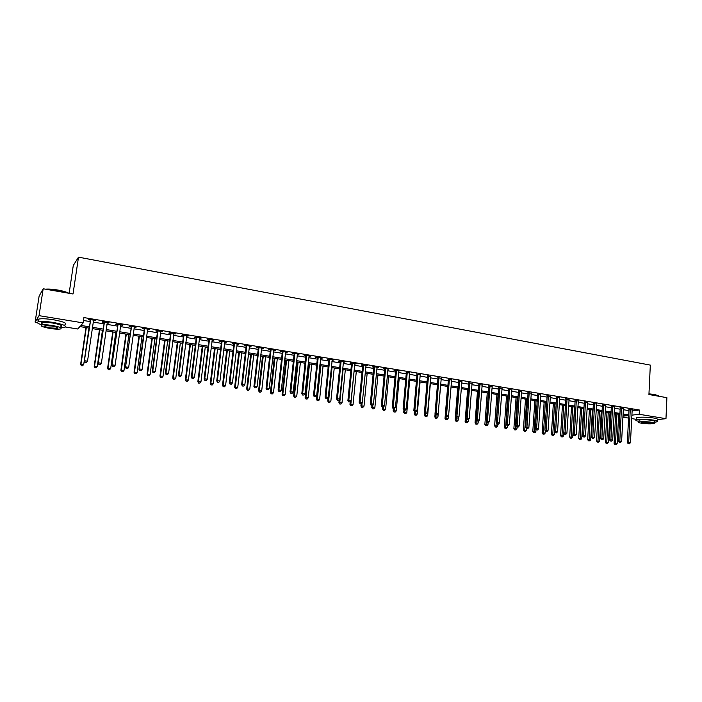 <?xml version="1.0" encoding="UTF-8"?>
<svg xmlns="http://www.w3.org/2000/svg" width="702" height="702" viewBox="0 0 702 702"><rect width="100%" height="100%" fill="white"/><g stroke="black" fill="none" stroke-linecap="round" stroke-linejoin="round"><path stroke-width="1.05" d="M69.129 293.304L73.28 265.496L78.501 257.151L650.324 365.11L648.929 394.524L666.9 397.665L665.97 418.682L657.441 419.603M636.179 419.313L631.66 418.576M628.58 418.085L622.858 417.155M619.612 414.426L619.497 416.611M89.136 328.088L79.879 326.579L77.729 329.001L65.312 326.992M37.338 322.472L35.1 322.113L39.04 315.654L83.143 322.902L80.897 325.43L89.321 326.799M39.04 315.654L43.182 288.776L39.11 296.147L35.1 322.113M632.046 410.933L639.425 410.021L83.915 317.585L83.143 322.902M83.494 320.489L90.084 321.577M93.173 322.086L103.817 323.85M106.915 324.359L117.418 326.097M120.516 326.605L130.87 328.317M133.968 328.834L144.191 330.519M147.297 331.028L157.371 332.695M160.477 333.213L170.428 334.854M173.534 335.372L183.345 336.986M186.451 337.504L196.13 339.101M199.245 339.619L208.792 341.198M211.907 341.707L221.332 343.269M224.447 343.787L233.74 345.323M236.864 345.832L246.033 347.35M249.149 347.867L258.204 349.359M261.328 349.877L270.252 351.351M273.376 351.869L282.186 353.325M285.31 353.843L294.015 355.282M297.13 355.8L305.721 357.213M308.845 357.73L317.313 359.134M320.437 359.652L328.799 361.03M331.923 361.548L340.172 362.908M343.296 363.425L351.448 364.777M354.571 365.286L362.609 366.619M365.733 367.137L373.666 368.445M376.79 368.962L384.626 370.252M387.75 370.77L395.48 372.051M398.604 372.569L406.239 373.833M409.363 374.341L416.891 375.588M420.015 376.105L427.457 377.334M430.58 377.851L437.925 379.062M441.04 379.58L448.288 380.782M451.412 381.291L458.573 382.476M461.688 382.994L468.752 384.161M471.876 384.678L478.852 385.828M481.967 386.346L488.855 387.486M491.97 387.995L498.771 389.119M501.886 389.636L508.599 390.751M511.714 391.26L518.348 392.357M521.454 392.874L528.001 393.954M531.116 394.471L537.583 395.533M540.689 396.051L547.069 397.104M550.175 397.622L556.484 398.657M559.582 399.175L565.812 400.201M568.91 400.71L575.061 401.728M578.158 402.246L584.239 403.246M587.328 403.755L593.33 404.747M596.419 405.265L602.351 406.239M605.44 406.748L611.293 407.722M614.382 408.231L620.156 409.187M623.244 409.696L628.957 410.635M632.098 409.915L628.931 409.424M623.306 408.467L620.138 407.967M614.443 407.002L611.266 406.493M605.51 405.528L602.325 405.01M596.489 404.036L593.313 403.518M587.416 402.457L584.222 402.009M578.237 401.017L575.043 400.482M568.989 399.482L565.794 398.955M559.661 397.937L556.467 397.402M550.254 396.376L547.06 395.84M540.768 394.805L537.565 394.27M531.195 393.217L527.992 392.681M521.665 391.216L518.339 391.084M511.802 389.996L508.599 389.47M501.974 388.364L498.771 387.837M492.067 386.723L488.855 386.188M482.063 385.065L478.852 384.529M471.972 383.389L468.752 382.862M461.793 381.704L458.573 381.168M451.518 380.001L448.297 379.466M441.154 378.281L437.925 377.746M430.686 376.544L427.465 376.009M420.129 374.798L416.909 374.263M409.477 373.025L406.247 372.49M399.306 370.902L395.086 370.2L394.085 370.472L395.498 370.709M388.487 369.103L384.196 368.392L383.222 368.673L384.643 368.91M376.921 367.629L378.501 367.444L373.21 366.567L372.253 366.856L373.683 367.093M365.865 365.795L367.462 365.61L362.118 364.724L361.179 365.014L362.627 365.259M354.703 363.943L356.318 363.768L350.93 362.873L350.008 363.162L351.465 363.408M343.594 361.653L344.155 362.197L345.059 361.899L339.628 360.995L338.724 361.293L340.198 361.539M332.064 360.187L333.704 360.012L328.22 359.099L327.334 359.406L328.826 359.652M320.577 358.283L322.244 358.108L316.699 357.186L315.839 357.493L317.339 357.748M317.611 357.792L318.269 357.897M308.985 356.362L310.661 356.186L305.072 355.256L304.229 355.572L305.747 355.826M306.019 355.87L306.651 355.975M297.288 354.422L298.982 354.247L293.331 353.308L292.515 353.632L294.041 353.878M294.305 353.922L294.928 354.027M285.468 352.457L287.179 352.281L281.476 351.333L280.677 351.667L282.23 351.921M282.485 351.965L283.09 352.062M273.534 350.482L275.263 350.307L269.498 349.35L268.734 349.684L270.296 349.947M270.542 349.982L271.13 350.079M261.486 348.482L263.232 348.306L257.415 347.341L256.669 347.683L258.248 347.946M249.315 346.463L251.079 346.288L245.209 345.314L244.489 345.665L246.077 345.928M237.03 344.428L238.812 344.252L232.88 343.269L232.178 343.62L233.792 343.892M224.622 342.365L226.421 342.199L220.428 341.198L219.752 341.558L221.384 341.83M212.083 340.286L213.908 340.119L207.853 339.11L207.204 339.478L208.845 339.75M199.429 338.188L201.263 338.022L195.147 337.004L194.533 337.381L196.191 337.653M186.635 336.065L188.496 335.898L182.318 334.872L181.73 335.258L183.397 335.53M173.719 333.924L175.597 333.757L169.357 332.722L168.796 333.108L170.489 333.389M160.67 331.765L162.566 331.598L156.265 330.545L155.73 330.94L157.441 331.23M147.49 329.58L149.403 329.413L143.041 328.352L142.532 328.755L144.261 329.045M134.17 327.369L136.109 327.202L129.677 326.132L129.203 326.544L130.941 326.834M120.919 324.684L120.709 325.175L122.675 324.973L116.181 323.894L115.725 324.306L117.488 324.605M107.125 322.885L109.1 322.718L102.536 321.63L102.115 322.051L103.896 322.35M93.384 320.603L95.384 320.437L88.75 319.34L88.364 319.77L90.163 320.068M43.182 288.776L73.026 293.989L78.501 257.151M639.425 410.021L639.215 414.285L665.97 418.682M631.835 415.154L639.215 414.285M92.418 327.308L103.08 329.045M106.177 329.554L116.69 331.265M119.788 331.774L130.16 333.468M133.266 333.976L143.498 335.644M146.604 336.153L156.695 337.802M159.802 338.311L169.761 339.935M172.876 340.444L182.695 342.041M185.811 342.55L195.498 344.138M198.613 344.647L208.169 346.2M211.293 346.709L220.726 348.253M223.841 348.762L233.152 350.28M236.267 350.789L245.454 352.29M248.578 352.799L257.634 354.282M260.758 354.791L269.7 356.247M272.824 356.756L281.651 358.195M284.775 358.704L293.48 360.126M296.613 360.644L305.203 362.048M308.327 362.557L316.813 363.934M319.937 364.452L328.308 365.812M331.432 366.33L339.698 367.672M342.822 368.181L350.974 369.515M354.106 370.024L362.153 371.34M365.277 371.849L373.218 373.148M376.351 373.657L384.187 374.938M387.32 375.447L395.059 376.711M398.183 377.22L405.826 378.466M408.95 378.983L416.488 380.212M419.612 380.721L427.062 381.941M430.186 382.45L437.539 383.643M440.663 384.161L447.92 385.345M451.044 385.854L458.204 387.021M461.328 387.53L468.401 388.689M471.516 389.198L478.501 390.338M481.625 390.847L488.522 391.97M491.637 392.479L498.446 393.594M501.561 394.103L508.283 395.2M511.398 395.709L518.032 396.788M521.147 397.297L527.702 398.367M530.817 398.876L537.284 399.929M540.391 400.438L546.788 401.483M549.894 401.992L556.203 403.018M559.31 403.527L565.549 404.545M568.646 405.054L574.806 406.054M577.904 406.563L583.985 407.555M587.083 408.064L593.085 409.038M596.182 409.547L602.114 410.512M605.203 411.021L611.065 411.977M614.153 412.478L619.936 413.425M623.025 413.926L628.738 414.864M622.902 416.207L627.36 415.689L622.972 414.97M619.884 414.47L614.092 413.531M611.003 413.022L605.15 412.074M602.053 411.565L596.121 410.6M593.023 410.1L587.021 409.117M583.924 408.617L577.843 407.625M574.736 407.125L568.585 406.116M565.479 405.616L559.24 404.598M556.142 404.098L549.824 403.062M546.718 402.562L540.321 401.518M537.214 401.017L530.738 399.956M527.632 399.456L521.068 398.385M517.962 397.876L511.319 396.797M508.204 396.297L501.482 395.2M498.367 394.691L491.549 393.585M488.434 393.076L481.537 391.953M478.422 391.444L471.437 390.303M468.313 389.803L461.24 388.645M458.116 388.136L450.947 386.977M447.823 386.469L440.566 385.284M437.443 384.775L430.089 383.582M426.965 383.073L419.515 381.862M416.391 381.353L408.845 380.124M405.721 379.615L398.078 378.369M394.954 377.86L387.206 376.597M384.082 376.088L376.237 374.815M373.113 374.306L365.163 373.016M362.039 372.499L353.983 371.191M350.86 370.682L342.708 369.357M339.575 368.848L331.309 367.506M328.185 366.997L319.814 365.628M316.681 365.119L308.204 363.741M305.072 363.232L296.481 361.837M293.348 361.328L284.643 359.907M281.52 359.398L272.692 357.959M269.568 357.45L260.626 355.993M257.494 355.493L248.438 354.01M245.314 353.51L236.126 352.009M233.003 351.5L223.692 349.991M220.577 349.482L211.135 347.946M208.02 347.437L198.455 345.884M195.34 345.375L185.653 343.796M182.538 343.287L172.71 341.69M169.594 341.181L159.635 339.557M156.528 339.057L146.437 337.416M143.322 336.907L133.09 335.24M129.984 334.74L119.612 333.046M116.514 332.546L105.993 330.826M102.896 330.326L92.234 328.589M546.288 431.335L547.051 431.449L546.288 431.335L546.165 430.045L548.359 396.095L547.121 396.297L544.928 430.177L548.069 430.326L550.359 396.393M366.549 365.461L366.505 365.9M355.423 363.618L355.387 364.057M344.199 361.749L344.155 362.197M332.862 359.872L332.818 360.31M321.419 357.967L321.376 358.415M309.863 356.054L309.819 356.502M298.201 354.115L298.157 354.563M286.425 352.158L286.372 352.615M274.535 350.184L274.482 350.64M262.53 348.192L262.478 348.648M250.403 346.183L250.351 346.639M238.153 344.147L238.101 344.603M225.79 342.093L225.737 342.55M213.303 340.022L213.25 340.479M200.693 337.925L200.632 338.39M187.952 335.81L187.89 336.276M175.079 333.669L175.017 334.143M162.083 331.511L162.022 331.985M148.947 329.335L148.885 329.808M135.679 327.132L135.618 327.606M122.28 324.903L122.209 325.386M108.731 322.657L108.67 323.139M95.051 320.384L94.981 320.867M630.343 409.696L628.992 409.863L627.334 442.541L628.685 442.435L630.273 409.248M628.755 443.664L629.457 443.769L628.755 443.664L628.685 442.435L630.449 442.699L632.204 409.573M628.992 409.863L628.843 409.099M627.334 442.541L628.211 443.708M629.457 443.769L630.449 442.699M615.672 413.785L614.083 443.603L617.128 443.752L618.681 414.277M616.944 413.987L615.461 444.699L614.943 444.743L616.154 444.805L615.461 444.699M617.128 443.752L616.154 444.805M614.943 444.743L614.083 443.603M621.533 408.231L620.199 408.406L618.48 441.216L619.822 441.102L621.472 407.792M619.901 442.339L620.612 442.444L619.901 442.339L619.822 441.102L621.603 441.374L623.411 408.108M620.199 408.406L620.05 407.634M618.48 441.216L619.357 442.383M620.612 442.444L621.603 441.374M612.662 406.756L611.337 406.941L609.564 439.873L610.889 439.759L612.592 406.318M610.968 441.005L611.688 441.11L610.968 441.005L610.889 439.759L612.679 440.031L614.548 406.642M611.337 406.941L611.179 406.16M609.564 439.873L610.433 441.049M611.688 441.11L612.679 440.031M603.702 405.273L602.395 405.458L600.561 438.531L601.877 438.408L603.641 404.826M601.965 439.663L602.685 439.768L601.965 439.663L601.877 438.408L603.685 438.68L605.615 405.159M602.395 405.458L602.237 404.668M600.561 438.531L601.438 439.706M602.685 439.768L603.685 438.68M606.984 412.372L605.352 442.304L608.397 442.453L609.994 412.855M608.248 412.574L606.721 443.41L606.203 443.453L607.423 443.515L606.721 443.41M608.397 442.453L607.423 443.515M606.203 443.453L605.352 442.304M598.227 410.942L596.542 440.996L599.596 441.146L601.245 411.433M599.482 411.144L597.911 442.102L597.393 442.146L598.613 442.207L597.911 442.102M599.596 441.146L598.613 442.207M597.393 442.146L596.542 440.996M589.399 409.503L587.662 439.671L590.715 439.829L592.418 409.994M590.645 409.714L589.022 440.786L588.513 440.83L589.733 440.891L589.022 440.786M590.715 439.829L589.733 440.891M588.513 440.83L587.662 439.671M594.682 403.782L593.374 403.966L591.488 437.162L592.786 437.048L594.612 403.334M592.883 438.302L593.611 438.408L592.883 438.302L592.786 437.048L594.612 437.32L596.603 403.659M593.374 403.966L593.216 403.167M591.488 437.162L592.356 438.346M593.611 438.408L594.612 437.32M580.501 408.055L578.711 438.346L581.765 438.496L583.52 408.546M581.73 408.257L580.063 439.461L579.554 439.505L580.782 439.566L580.063 439.461M581.765 438.496L580.782 439.566M579.554 439.505L578.711 438.346M648.955 393.848L654.483 394.48L658.406 395.823M658.687 396.226C658.634 395.691 657.283 395.191 654.633 394.708L648.946 394.059M654.159 422.279L657.151 421.797C658.16 421.261 656.932 420.7 653.448 420.094C645.673 419.094 639.908 419.006 636.152 419.831C635.196 420.314 636.152 420.84 639.013 421.393M657.186 421.068L657.247 419.708C658.257 419.164 657.028 418.594 653.553 417.98C645.779 416.979 640.013 416.9 636.258 417.743L636.223 418.497M639.057 420.647L639.074 420.112C641.786 419.515 645.937 419.577 651.526 420.296C654.036 420.735 654.922 421.147 654.194 421.525L654.124 422.929M641.681 423.262C647.253 423.973 651.395 424.043 654.106 423.455C654.834 423.078 653.948 422.665 651.438 422.235C645.84 421.516 641.689 421.454 638.987 422.042C638.25 422.42 639.145 422.832 641.681 423.262M649.683 422.42L641.663 422.297L643.401 423.087L651.403 423.209L649.683 422.42M45.446 289.171C48.684 288.899 52.843 289.189 57.924 290.049C62.961 290.961 66.602 292.032 68.831 293.252M68.243 293.155L57.915 290.303L46.314 289.321M60.784 327.615L64.593 327.281C67.111 325.965 63.259 324.35 53.054 322.42C46.235 321.384 41.348 321.156 38.391 321.735C36.32 322.42 37.434 323.438 41.734 324.798M64.988 324.657C67.506 323.324 63.663 321.692 53.457 319.752C46.648 318.708 41.76 318.48 38.803 319.077C37.487 319.445 37.399 319.998 38.549 320.726M44.551 324.754C41.409 323.762 40.584 323.025 42.085 322.534C44.208 322.113 47.718 322.279 52.624 323.025C59.977 324.412 62.75 325.579 60.942 326.527L60.758 327.799M50.096 328.466C54.975 329.194 58.477 329.352 60.583 328.94C62.39 328.01 59.609 326.851 52.255 325.474C47.35 324.736 43.831 324.57 41.708 324.982C39.926 325.939 42.725 327.097 50.096 328.466M51.869 326.018L45.077 325.693C43.928 326.316 45.727 327.062 50.474 327.939L57.239 328.246C58.398 327.641 56.608 326.904 51.869 326.018M585.573 402.264L584.283 402.457L582.335 435.793L583.625 435.67L585.503 401.816M583.722 436.934L584.459 437.039L583.722 436.934L583.625 435.67L585.468 435.942L587.513 402.149M584.283 402.457L584.125 401.649M582.335 435.793L583.204 436.977M584.459 437.039L585.468 435.942M571.525 406.598L569.673 437.004L572.735 437.153L574.543 407.09M572.735 406.791L571.024 438.118L570.524 438.162L571.753 438.223L571.024 438.118M572.735 437.153L571.753 438.223M570.524 438.162L569.673 437.004M576.386 400.745L575.113 400.939L573.104 434.406L574.376 434.284L576.324 400.289M574.482 435.547L575.228 435.661L574.482 435.547L574.376 434.284L576.237 434.556L578.351 400.631M575.113 400.939L574.947 400.122M573.104 434.406L573.973 435.6M575.228 435.661L576.237 434.556M562.469 405.124L560.573 435.644L563.636 435.802L563.803 433.029M563.68 405.317L561.916 436.767L561.416 436.82L562.644 436.881L561.916 436.767M563.636 435.802L562.644 436.881M561.416 436.82L560.573 435.644M567.128 399.21L565.865 399.403L563.785 433.011L565.057 432.88L567.058 398.754M565.163 434.152L565.917 434.266L565.163 434.152L565.057 432.88L566.926 433.16L569.103 399.096M565.865 399.403L565.698 398.578M563.785 433.011L564.662 434.205M565.917 434.266L566.926 433.16M553.343 403.641L551.386 434.284L554.448 434.433L554.615 431.897M554.536 403.834L552.72 435.407L552.237 435.459L553.466 435.521L552.72 435.407M554.448 434.433L553.466 435.521M552.237 435.459L551.386 434.284M557.783 397.657L556.537 397.858L554.396 431.598L555.651 431.467L557.721 397.2M555.765 432.748L556.519 432.862L555.765 432.748L555.651 431.467L557.537 431.748L559.784 397.543M556.537 397.858L556.37 397.025M554.396 431.598L555.264 432.801M556.519 432.862L557.537 431.748M544.138 402.141L542.128 432.906L545.191 433.055L545.34 430.765M545.322 402.334L543.453 434.038L542.971 434.082L544.199 434.143L543.453 434.038M545.191 433.055L544.199 434.143M542.971 434.082L542.128 432.906M548.359 396.095L548.297 395.638M547.121 396.297L546.955 395.454M544.928 430.177L545.787 431.388M547.051 431.449L548.069 430.326M534.863 400.631L532.792 431.519L535.854 431.669L535.995 429.624M536.021 400.816L534.108 432.651L533.634 432.704L534.863 432.765L534.108 432.651M535.854 431.669L534.863 432.765M533.634 432.704L532.792 431.519M538.855 394.524L537.635 394.726L535.372 428.746L536.591 428.606L538.794 394.059M536.723 429.905L537.495 430.019L536.723 429.905L536.591 428.606L538.513 428.896L540.891 394.41M537.635 394.726L537.46 393.866M535.372 428.746L536.231 429.957M537.495 430.019L538.513 428.896M525.5 399.105L523.367 430.124L526.439 430.265L526.561 428.474M526.649 399.298L524.684 431.256L524.21 431.309L525.438 431.37L524.684 431.256M526.439 430.265L525.438 431.37M524.21 431.309L523.367 430.124M529.273 392.927L528.062 393.146L525.728 427.299L526.939 427.158L529.203 392.471M527.079 428.457L527.851 428.571L527.079 428.457L526.939 427.158L528.878 427.448L531.317 392.822M528.062 393.146L527.886 392.269M525.728 427.299L526.597 428.518M527.851 428.571L528.878 427.448M516.058 397.569L513.873 428.711L516.944 428.852L517.067 427.088M517.19 397.753L515.18 429.843L514.715 429.896L515.944 429.957L515.18 429.843M516.944 428.852L515.944 429.957M514.715 429.896L513.873 428.711M519.594 391.33L518.401 391.54L516.005 425.842L517.198 425.693L519.533 390.865M517.348 427L518.129 427.123L517.348 427L517.198 425.693L519.155 425.991L521.542 391.646M518.401 391.54L518.225 390.663M516.005 425.842L516.865 427.062M518.129 427.123L519.155 425.991M506.537 396.025L504.29 427.281L507.362 427.43L507.493 425.658M507.66 396.2L505.589 428.422L505.124 428.483L506.361 428.536L505.589 428.422M507.362 427.43L506.361 428.536M505.124 428.483L504.29 427.281M509.845 389.707L508.66 389.926L506.195 424.368L507.379 424.219L509.775 389.241M507.528 425.535L508.318 425.649L507.528 425.535L507.379 424.219L509.345 424.517L511.925 389.601M508.66 389.926L508.485 389.04M506.195 424.368L507.055 425.596M508.318 425.649L509.345 424.517M496.937 394.454L494.62 425.851L497.7 425.991L497.832 424.219M498.043 394.638L495.919 426.991L495.463 427.053L496.691 427.106L495.919 426.991M497.7 425.991L496.691 427.106M495.463 427.053L494.62 425.851M499.999 388.074L498.832 388.303L496.296 422.885L497.464 422.727L499.938 387.609M497.621 424.052L498.42 424.175L497.621 424.052L497.464 422.727L499.455 423.025L502.106 387.969M498.832 388.303L498.648 387.399M496.296 422.885L497.156 424.113M498.42 424.175L499.455 423.025M487.249 392.883L484.871 424.403L487.96 424.543L488.092 422.727M488.338 393.059L486.161 425.544L485.714 425.605L486.942 425.666L486.161 425.544M487.96 424.543L486.942 425.666M485.714 425.605L484.871 424.403M490.066 386.433L488.917 386.662L486.31 421.384L487.46 421.226L490.005 385.96M487.627 422.56L488.434 422.674L487.627 422.56L487.46 421.226L489.469 421.533L492.19 386.328M488.917 386.662L488.732 385.749M486.31 421.384L487.17 422.622M488.434 422.674L489.469 421.533M477.474 391.295L475.043 422.937L478.123 423.078L478.273 421.182M476.36 420.05L475.877 424.148L477.106 424.201L476.316 424.087M478.123 423.078L477.106 424.201M475.877 424.148L475.043 422.937M480.045 384.766L478.913 385.003L476.237 419.875L477.369 419.717L479.984 384.301M477.544 421.051L478.36 421.174L477.544 421.051L477.369 419.717L479.396 420.015L482.195 384.661M478.913 385.003L478.729 384.091M476.237 419.875L477.097 421.112M478.36 421.174L479.396 420.015M467.62 389.689L465.119 421.463L468.208 421.604L468.374 419.445M466.409 418.84L465.952 422.674L467.19 422.736L466.391 422.622M468.208 421.604L467.19 422.736M465.952 422.674L465.119 421.463M469.936 383.09L468.822 383.327L466.067 418.348L467.19 418.181L469.875 382.616M467.374 419.524L468.19 419.647L467.374 419.524L467.19 418.181L469.234 418.489L472.104 382.985M468.822 383.327L468.638 382.414M466.067 418.348L466.927 419.594M468.19 419.647L469.234 418.489M457.678 388.066L455.115 419.98L458.204 420.121L458.397 417.593M456.361 417.62L455.94 421.2L457.177 421.253L456.37 421.13M458.204 420.121L457.177 421.253M455.94 421.2L455.115 419.98M459.74 381.397L458.634 381.642L455.809 416.812L456.914 416.646L459.678 380.923M457.107 417.988L457.932 418.111L457.107 417.988L456.914 416.646L458.976 416.953L461.925 381.3M458.634 381.642L458.459 380.721M455.809 416.812L456.669 418.059M457.932 418.111L458.976 416.953M447.648 386.433L445.015 418.48L448.104 418.62L448.341 415.716M446.235 416.391L445.849 419.699L447.077 419.752L446.27 419.638M448.104 418.62L447.077 419.752M445.849 419.699L445.015 418.48M449.447 379.694L448.359 379.94L445.463 415.259L446.551 415.084L449.385 379.22M446.744 416.444L447.578 416.567L446.744 416.444L446.551 415.084L448.631 415.4L451.649 379.598M448.359 379.94L448.174 379.019M445.463 415.259L446.314 416.514M447.578 416.567L448.631 415.4M435.091 413.811L434.828 416.962L437.925 417.102L440.575 385.284M436.03 414.97L435.661 418.19L436.89 418.243L436.074 418.129M437.925 417.102L436.89 418.243M435.661 418.19L434.828 416.962M439.066 377.974L437.995 378.22L435.021 413.689L436.091 413.513L438.996 377.492M436.293 414.882L437.135 415.005L436.293 414.882L436.091 413.513L438.188 413.829L441.286 377.869M437.995 378.22L437.811 377.299M435.021 413.689L435.863 414.952M437.135 415.005L438.188 413.829M424.798 412.592L424.552 415.435L427.65 415.575L430.361 383.625M425.737 413.434L425.377 416.672L426.614 416.725L425.789 416.602M427.65 415.575L426.614 416.725M425.377 416.672L424.552 415.435M428.58 376.237L427.527 376.491L424.473 412.109L425.526 411.925L428.518 375.754M425.745 413.302L426.588 413.425L425.745 413.302L425.526 411.925L427.65 412.25L430.826 376.132M427.527 376.491L427.342 375.561M424.473 412.109L425.324 413.373M426.588 413.425L427.65 412.25M414.408 411.363L414.18 413.899L417.278 414.031L420.068 381.949M415.356 411.881L415.005 415.136L416.242 415.189L415.408 415.066M417.278 414.031L416.242 415.189M415.005 415.136L414.18 413.899M418.006 374.482L416.97 374.745L413.838 410.512L414.873 410.328L417.944 373.999M415.101 411.705L415.953 411.837L415.101 411.705L414.873 410.328L417.014 410.652L420.27 374.385M416.97 374.745L416.786 373.806M413.838 410.512L414.68 411.784M415.953 411.837L417.014 410.652M403.913 410.135L403.72 412.346L406.818 412.478L409.678 380.256M404.878 410.293L404.545 413.583L405.782 413.636L404.94 413.513M406.818 412.478L405.782 413.636M404.545 413.583L403.72 412.346M407.335 372.709L406.318 372.973L403.106 408.906L404.115 408.713L407.265 372.227M404.352 410.1L405.212 410.231L404.352 410.1L404.115 408.713L406.274 409.038L409.617 372.613M406.318 372.973L406.133 372.034M403.106 408.906L403.94 410.179M405.212 410.231L406.274 409.038M393.357 408.59L393.164 410.775L396.261 410.907L399.192 378.553M394.313 408.617L393.98 412.021L395.217 412.074L394.375 411.951M396.261 410.907L395.217 412.074M393.98 412.021L393.164 410.775M396.56 370.919L395.559 371.191L392.269 407.283L393.26 407.081L396.498 370.437M393.506 408.476L394.375 408.608L393.506 408.476L393.26 407.081L395.445 407.414L398.868 370.832M395.559 371.191L395.375 370.252M392.269 407.283L393.102 408.555M394.375 408.608L395.445 407.414M382.713 407.002L382.511 409.187L385.609 409.319L388.61 376.825M383.678 406.704L383.327 410.442L384.564 410.494L383.704 410.372M385.609 409.319L384.564 410.494M383.327 410.442L382.511 409.187M385.688 369.12L384.705 369.401L381.326 405.642L382.309 405.44L385.626 368.629M382.555 406.844L383.441 406.976L382.555 406.844L382.309 405.44L384.512 405.765L388.022 369.024M384.705 369.401L384.52 368.445M381.326 405.642L382.169 406.923M383.441 406.976L384.512 405.765M371.963 405.396L371.762 407.59L374.859 407.722L377.93 375.087M372.955 404.694L372.569 408.845L373.815 408.897L372.946 408.775M374.859 407.722L373.815 408.897M372.569 408.845L371.762 407.59M374.71 367.304L373.754 367.585L370.287 403.983L371.253 403.782L374.649 366.804M371.507 405.186L372.393 405.317L371.507 405.186L371.253 403.782L373.473 404.115L377.071 367.207M373.754 367.585L373.561 366.628M370.287 403.983L371.121 405.265M372.393 405.317L373.473 404.115M361.126 403.676L360.907 405.984L364.013 406.107L367.164 373.341M362.127 402.658L361.723 407.239L362.96 407.292L362.092 407.16M364.013 406.107L362.96 407.292M361.723 407.239L360.907 405.984M363.636 365.461L362.688 365.751L359.143 402.307L360.082 402.106L363.575 364.97M360.354 403.518L361.249 403.65L360.354 403.518L360.082 402.106L362.329 402.439L366.014 365.373M362.688 365.751L362.504 364.794M359.143 402.307L359.977 403.597M361.249 403.65L362.329 402.439M350.219 401.719L349.956 404.352L353.062 404.484L356.291 371.569M354.098 371.209L350.86 404.15L350.772 405.616L352.009 405.668L351.132 405.537M353.062 404.484L352.009 405.668M350.772 405.616L349.956 404.352M352.457 363.61L351.526 363.899L347.894 400.623L348.815 400.412L352.386 363.109M349.096 401.834L350 401.974L349.096 401.834L348.815 400.412L351.079 400.745L354.852 363.522M351.526 363.899L351.342 362.943M347.894 400.623L348.727 401.921M350 401.974L351.079 400.745M339.215 399.613L338.908 402.711L342.014 402.843L345.314 369.778M343.111 369.419L339.786 402.509L339.715 403.983L340.953 404.036L340.066 403.904M342.014 402.843L340.953 404.036M339.715 403.983L338.908 402.711M341.163 361.741L340.259 362.039L336.539 398.92L337.443 398.701L341.102 361.24M337.723 400.131L338.645 400.272L337.723 400.131L337.443 398.701L339.724 399.043L343.436 362.056M340.259 362.039L340.075 361.065M336.539 398.92L337.364 400.219M338.645 400.272L339.724 399.043M328.115 397.481L327.755 401.053L330.861 401.175L334.24 367.98M332.011 367.62L328.615 400.842L328.554 402.334L329.8 402.378L328.905 402.246M330.861 401.175L329.8 402.378M328.554 402.334L327.755 401.053M329.773 359.845L328.887 360.152L325.079 397.2L325.956 396.972L329.703 359.345M326.255 398.42L327.176 398.552L326.255 398.42L325.956 396.972L328.264 397.323L332.221 359.766M328.887 360.152L328.703 359.178M325.079 397.2L325.903 398.508M327.176 398.552L328.264 397.323M320.015 365.663L316.497 399.385L319.603 399.508L323.06 366.163M320.814 365.795L317.339 399.166L317.295 400.666L318.541 400.71L317.637 400.579M319.603 399.508L318.541 400.71M317.295 400.666L316.497 399.385M318.269 357.941L317.409 358.248L313.504 395.463L314.356 395.235L318.199 357.432M314.663 396.683L315.593 396.823L314.663 396.683L314.356 395.235L316.69 395.586L320.744 357.853M317.409 358.248L317.216 357.274M313.504 395.463L314.32 396.779M315.593 396.823L316.69 395.586M308.731 363.829L305.133 397.692L308.239 397.815L311.776 364.32M309.512 363.952L305.949 397.472L305.932 398.982L307.169 399.026L306.256 398.894M308.239 397.815L307.169 399.026M305.932 398.982L305.133 397.692M306.651 356.011L305.809 356.326L301.816 393.708L302.65 393.48L306.59 355.51M302.966 394.936L303.905 395.077L302.966 394.936L302.65 393.48L305.001 393.831L309.152 355.932M305.809 356.326L305.624 355.344M301.816 393.708L302.632 395.024M303.905 395.077L305.001 393.831M297.341 361.978L293.655 395.989L296.762 396.112L300.395 362.469M298.104 362.1L294.463 395.77L294.454 397.279L295.7 397.332L294.779 397.192M296.762 396.112L295.7 397.332M294.454 397.279L293.655 395.989M294.928 354.071L294.112 354.387L290.014 391.944L290.83 391.698L294.866 353.562M291.154 393.164L292.102 393.313L291.154 393.164L290.83 391.698L293.199 392.058L297.446 353.992M294.112 354.387L293.919 353.404M290.014 391.944L290.83 393.26M292.102 393.313L293.199 392.058M285.846 360.1L282.081 394.27L285.188 394.384L288.899 360.6M286.583 360.223L282.853 394.041L282.871 395.568L284.117 395.612L283.187 395.472M285.188 394.384L284.117 395.612M282.871 395.568L282.081 394.27M283.082 352.106L282.292 352.43L278.097 390.154L278.887 389.908L283.02 351.597M279.229 391.383L280.186 391.523L279.229 391.383L278.887 389.908L281.283 390.268L285.635 352.027M282.292 352.43L282.099 351.439M278.097 390.154L278.913 391.479M280.186 391.523L281.283 390.268M274.245 358.213L270.393 392.532L273.499 392.646L277.29 358.713M274.956 358.327L271.147 392.295L271.183 393.831L272.42 393.883L271.481 393.743M273.499 392.646L272.42 393.883M271.183 393.831L270.393 392.532M271.13 350.123L270.358 350.456L266.067 388.346L266.839 388.101L271.069 349.614M267.181 389.584L268.155 389.724L267.181 389.584L266.839 388.101L269.252 388.46L273.701 350.044M270.358 350.456L270.165 349.464M266.067 388.346L266.874 389.68M268.155 389.724L269.252 388.46M262.53 356.309L258.59 390.777L261.697 390.891L265.575 356.8M263.224 356.423L259.319 390.54L259.371 392.085L260.618 392.128L259.67 391.988M261.697 390.891L260.618 392.128M259.371 392.085L258.59 390.777M259.056 348.122L258.31 348.464L253.922 386.521L254.659 386.267L258.994 347.604M255.019 387.767L256.002 387.908L255.019 387.767L254.659 386.267L257.107 386.635L261.653 348.052M258.31 348.464L258.117 347.464M253.922 386.521L254.721 387.864M256.002 387.908L257.107 386.635M250.702 354.387L246.674 389.005L249.78 389.119L253.747 354.879M251.369 354.492L247.385 388.768L247.455 390.321L248.692 390.365L247.736 390.224M249.78 389.119L248.692 390.365M247.455 390.321L246.674 389.005M246.867 346.104L246.139 346.446L241.646 384.687L242.365 384.424L246.806 345.577M242.734 385.924L243.726 386.074L242.734 385.924L242.365 384.424L244.84 384.793L249.491 346.025M246.139 346.446L245.954 345.437M241.646 384.687L242.453 386.03M243.726 386.074L244.84 384.793M238.768 352.439L234.643 387.223L237.75 387.328L241.804 352.939M239.408 352.544L235.328 386.969L235.416 388.539L236.662 388.583L235.697 388.434M237.75 387.328L236.662 388.583M235.416 388.539L234.643 387.223M234.556 344.059L233.854 344.41L229.256 382.827L229.949 382.564L234.486 343.532M230.335 384.073L231.327 384.222L230.335 384.073L229.949 382.564L232.441 382.932L237.206 343.989M233.854 344.41L233.661 343.401M229.256 382.827L230.054 384.178M231.327 384.222L232.441 382.932M226.711 350.473L222.49 385.416L225.596 385.53L229.747 350.974M227.325 350.579L223.157 385.161L223.271 386.741L224.508 386.784L223.534 386.635M225.596 385.53L224.508 386.784M223.271 386.741L222.49 385.416M222.113 341.997L221.446 342.357L216.742 380.949L217.409 380.677L222.051 341.47M217.804 382.195L218.813 382.344L217.804 382.195L217.409 380.677L219.928 381.054L224.798 341.927M221.446 342.357L221.253 341.339M216.742 380.949L217.532 382.3M218.813 382.344L219.928 381.054M214.54 348.499L210.223 383.59L213.329 383.704L217.576 348.991M215.128 348.596L210.863 383.336L210.995 384.915L212.241 384.959L211.249 384.819M213.329 383.704L212.241 384.959M210.995 384.915L210.223 383.59M209.556 339.908L208.906 340.277L204.098 379.054L204.738 378.773L209.494 339.391M205.151 380.3L206.169 380.458L205.151 380.3L204.738 378.773L207.283 379.159L212.267 339.847M208.906 340.277L208.722 339.259M204.098 379.054L204.887 380.414M206.169 380.458L207.283 379.159M202.246 346.498L197.841 381.756L200.947 381.862L205.282 346.99M202.808 346.586L198.455 381.484L198.605 383.081L199.851 383.125L198.85 382.976M200.947 381.862L199.851 383.125M198.605 383.081L197.841 381.756M196.876 337.811L196.253 338.18L191.33 377.132L191.944 376.851L196.814 337.285M192.366 378.387L193.392 378.545L192.366 378.387L191.944 376.851L194.515 377.237L199.605 337.741M196.253 338.18L196.06 337.153M191.33 377.132L192.12 378.501M193.392 378.545L194.515 377.237M189.838 344.48L185.328 379.896L188.434 380.001L192.875 344.972M190.374 344.568L185.916 379.624L186.091 381.23L187.337 381.274L186.328 381.125M188.434 380.001L187.337 381.274M186.091 381.23L185.328 379.896M184.056 335.688L183.459 336.065L178.431 375.201L179.019 374.912L183.994 335.152M179.449 376.456L180.493 376.614L179.449 376.456L179.019 374.912L181.616 375.298L186.82 335.626M183.459 336.065L183.275 335.029M178.431 375.201L179.212 376.57M180.493 376.614L181.616 375.298M177.299 342.436L172.701 378.018L175.798 378.124L180.335 342.927M177.817 342.523L173.262 377.737L173.455 379.361L174.701 379.405L173.684 379.247M175.798 378.124L174.701 379.405M173.455 379.361L172.701 378.018M171.112 333.538L170.551 333.924L165.4 373.245L165.962 372.955L171.051 333.002M166.409 374.508L167.453 374.666L166.409 374.508L165.962 372.955L168.585 373.341L173.912 333.476M170.551 333.924L170.358 332.888M165.4 373.245L166.181 374.622M167.453 374.666L168.585 373.341M164.645 340.373L159.942 376.123L163.04 376.219L167.673 340.874M165.128 340.452L160.477 375.842L160.697 377.465L161.934 377.509L160.907 377.36M163.04 376.219L161.934 377.509M160.697 377.465L159.942 376.123M158.038 331.37L157.502 331.765L152.237 371.27L152.773 370.972L157.976 330.835M153.229 372.534L154.291 372.692L153.229 372.534L152.773 370.972L155.423 371.367L160.863 331.309M157.502 331.765L157.309 330.721M152.237 371.27L153.018 372.657M154.291 372.692L155.423 371.367M151.86 338.294L147.051 374.21L150.149 374.306L154.888 338.785M152.316 338.373L147.56 373.92L147.806 375.561L149.043 375.596L148.008 375.447M150.149 374.306L149.043 375.596M147.806 375.561L147.051 374.21M144.831 329.177L144.322 329.58L138.943 369.278L139.444 368.971L144.77 328.641M139.917 370.542L140.988 370.709L139.917 370.542L139.444 368.971L142.12 369.375L147.683 329.124M144.322 329.58L144.129 328.536M138.943 369.278L139.716 370.665M140.988 370.709L142.12 369.375M138.952 336.197L134.038 372.271L137.136 372.367L141.98 336.688M139.382 336.267L134.512 371.981L134.784 373.631L136.021 373.675L134.977 373.517M137.136 372.367L136.021 373.675M134.784 373.631L134.038 372.271M131.485 326.965L125.509 367.26L131.423 326.421M126.465 368.532L127.545 368.69L126.465 368.532L125.983 366.944L128.685 367.357L134.372 326.913M131.002 327.369L130.809 326.325M125.509 367.26L126.272 368.655M127.545 368.69L128.685 367.357M125.912 334.073L120.884 370.323L123.991 370.41L128.931 334.564M126.307 334.134L121.341 370.024L121.63 371.683L122.868 371.727L121.815 371.569M123.991 370.41L122.868 371.727M121.63 371.683L120.884 370.323M118.006 324.728L111.934 365.224L117.945 324.184M112.873 366.497L113.961 366.663L112.873 366.497L112.373 364.908L115.11 365.312L120.709 325.175M117.55 325.14L117.357 324.087M111.934 365.224L112.689 366.628M113.961 366.663L115.11 365.312M112.732 331.932L107.608 368.348L110.705 368.436L115.76 332.423M113.11 331.985L108.029 368.041L108.345 369.717L109.582 369.752L108.52 369.594M110.705 368.436L109.582 369.752M108.345 369.717L107.608 368.348M104.379 322.472L98.21 363.171L104.317 321.92M99.131 364.443L100.237 364.61L99.131 364.443L98.622 362.837L101.386 363.259L107.327 322.42M103.957 322.894L103.764 321.832M98.21 363.171L98.964 364.575M100.237 364.61L101.386 363.259M99.43 329.764L94.191 366.356L97.288 366.444L102.448 330.256M99.772 329.817L94.586 366.04L94.928 367.725L96.165 367.769L95.086 367.602M97.288 366.444L96.165 367.769M94.928 367.725L94.191 366.356M90.611 320.191L84.354 361.091L90.549 319.638M85.258 362.372L86.372 362.539L85.258 362.372L84.731 360.758L87.522 361.17L93.594 320.138M90.216 320.621L90.023 319.55M84.354 361.091L85.1 362.504M86.372 362.539L87.522 361.17M85.986 327.571L80.633 364.338L83.731 364.426L89.005 328.062M86.293 327.623L81.002 364.022L81.371 365.724L82.599 365.76L81.511 365.593M83.731 364.426L82.599 365.76M81.371 365.724L80.633 364.338M630.308 409.363L628.957 409.538M621.507 407.906L620.164 408.081M612.627 406.432L611.302 406.607M603.676 404.94L602.36 405.124M594.647 403.448L593.339 403.632M585.538 401.93L584.248 402.123M576.351 400.412L575.078 400.605M567.093 398.876L565.83 399.069M557.748 397.323L556.502 397.525M548.332 395.761L547.095 395.963M538.82 394.182L537.6 394.392M529.238 392.593L528.027 392.804M519.568 390.988L518.366 391.198M509.81 389.364L508.625 389.584M499.964 387.732L498.797 387.96M490.04 386.082L488.882 386.311M480.019 384.415L478.878 384.652M469.91 382.739L468.787 382.976M459.705 381.046L458.608 381.291M449.42 379.343L448.332 379.589M439.031 377.615L437.96 377.869M428.553 375.877L427.5 376.132M417.971 374.122L416.935 374.385M407.3 372.35L406.282 372.613M396.525 370.559L395.533 370.832M385.652 368.761L384.678 369.033M374.684 366.935L373.718 367.216M363.601 365.093L362.662 365.382M352.422 363.241L351.5 363.531M341.137 361.363L340.233 361.67M329.738 359.477L328.861 359.784M318.234 357.564L317.374 357.88M306.625 355.642L305.782 355.958M294.893 353.694L294.077 354.019M283.055 351.728L282.265 352.053M271.104 349.745L270.331 350.079M259.029 347.736L258.283 348.078M246.841 345.717L246.112 346.06M234.521 343.673L233.827 344.024M222.086 341.611L221.42 341.971M209.529 339.522L208.88 339.891M196.85 337.416L196.227 337.794M184.029 335.293L183.441 335.67M171.095 333.143L170.525 333.529M158.011 330.975L157.476 331.362M144.805 328.782L144.296 329.177M131.458 326.562L130.976 326.974M117.98 324.324L117.524 324.745M639.074 420.112L638.987 422.042M636.152 419.831L636.258 417.743M57.353 327.509L57.239 328.246M42.085 322.534L41.708 324.982M38.391 321.735L38.803 319.077M329.773 359.828L328.887 360.135M318.269 357.853L317.409 358.16M306.66 355.861L305.818 356.177M294.928 353.852L294.112 354.177M283.082 351.825L282.283 352.158M271.112 349.78L270.34 350.114"/></g></svg>
